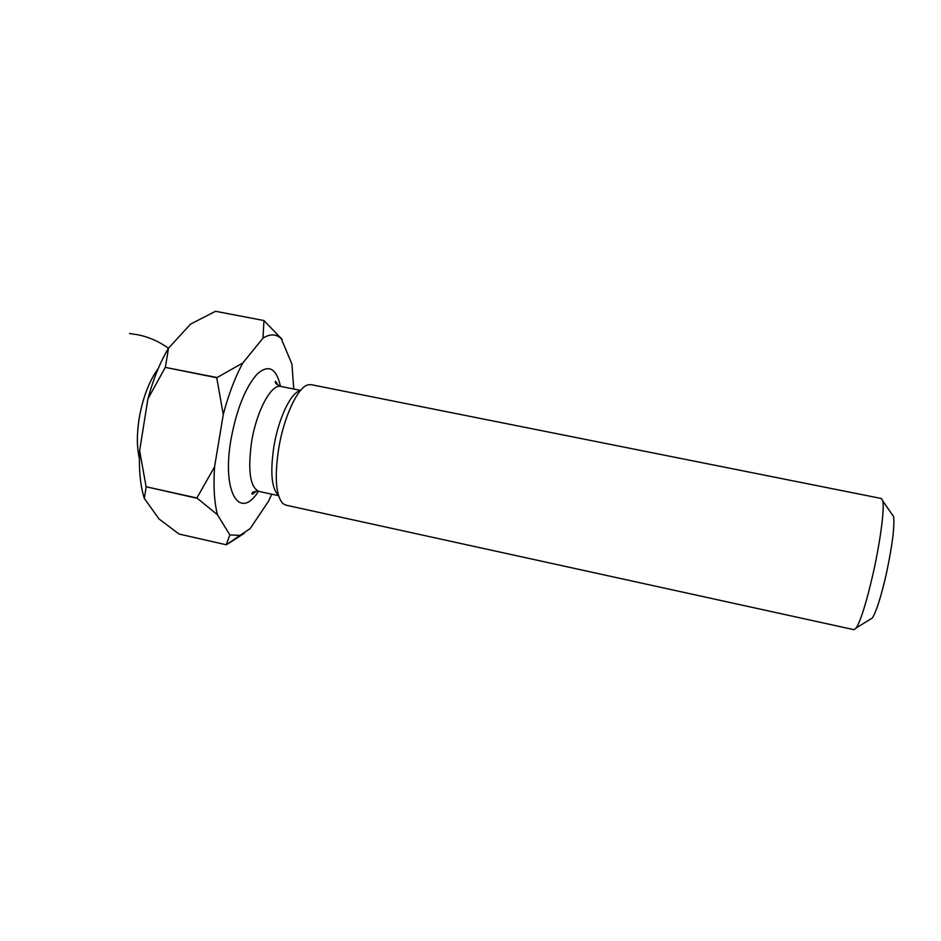 <?xml version="1.0" encoding="UTF-8"?>
<svg xmlns="http://www.w3.org/2000/svg" width="941" height="941" viewBox="0 0 941 941"><rect width="100%" height="100%" fill="white"/><g stroke="black" fill="none" stroke-linecap="round" stroke-linejoin="round"><path stroke-width="1.41" d="M892.056 514.398L893.585 516.597C894.762 526.56 892.291 545.862 886.175 574.492C880.941 597.147 876.33 611.638 872.354 617.99L870.072 619.39M873.13 573.457C880.305 541.534 884.575 508.975 882.834 501.059L881.47 498.518L311.071 384.646L307.719 384.916C297.65 387.516 283.911 416.804 278.724 448.292C274.407 477.075 275.795 495.495 282.876 503.564L285.841 505.141L854.005 629.694L856.263 627.906C860.944 620.166 866.567 602.017 873.13 573.457M139.386 458.596C136.821 447.622 136.727 434.389 139.08 418.886C142.726 397.831 149.113 381.034 158.241 368.531M277.701 494.613C271.455 487.414 270.196 471.312 273.937 446.305C278.43 418.957 290.44 393.456 299.391 391.033M293.768 389.033L291.922 364.061L281.194 338.537C276.089 333.855 270.02 333.714 262.974 338.148L242.849 362.967C235.097 377.153 228.569 394.338 223.264 414.534L214.572 466.83C213.289 486.321 214.254 502.294 217.489 514.774L229.851 534.911L239.979 535.394L226.252 544.78L229.851 534.911M271.749 494.178L268.42 501.4L250.083 528.689L239.979 535.394M223.264 414.534L216.736 377.753L242.849 362.967M262.974 338.148L263.974 320.552L282.229 339.572M217.489 514.774L196.881 497.977L214.572 466.83M244.437 533.206L227.604 544.039M263.974 320.552L215.654 311.306L264.08 320.563M216.736 377.753L165.298 367.39L216.842 377.482M196.904 498.236L146.114 486.756L196.881 497.977M146.137 487.003L144.361 498.459L158.958 518.903L178.99 534.018L226.252 544.78M215.536 311.295L190.553 324.104L168.51 348.217L165.404 367.119M165.298 367.39L147.89 398.925C153.301 379 160.17 362.097 168.51 348.217M144.361 498.459C140.338 485.944 138.762 470.018 139.633 450.668L146.114 486.756M147.89 398.925L139.633 450.668M300.32 390.35L280.9 386.445C271.455 383.552 256.599 410.723 251.635 441.611C247.636 470.723 250.059 487.32 258.928 491.39C253.882 491.355 251.565 492.225 251.965 493.99C252.212 494.625 253.835 493.46 256.846 490.496M258.469 491.308C239.72 521.079 221.57 492.59 231.016 439.235C236.744 408.935 245.495 387.163 257.258 373.942C268.667 364.026 276.395 368.166 280.453 386.351M893.585 516.597L882.834 501.059M168.451 348.299C159.158 341.512 148.843 336.972 137.492 334.69L129.552 333.549M281.194 338.537L280.5 337.396M278.277 495.613L258.928 491.39M280.9 386.445C276.266 384.457 274.49 382.728 275.572 381.27L278.324 385.528M872.354 617.99L856.263 627.906"/></g></svg>
